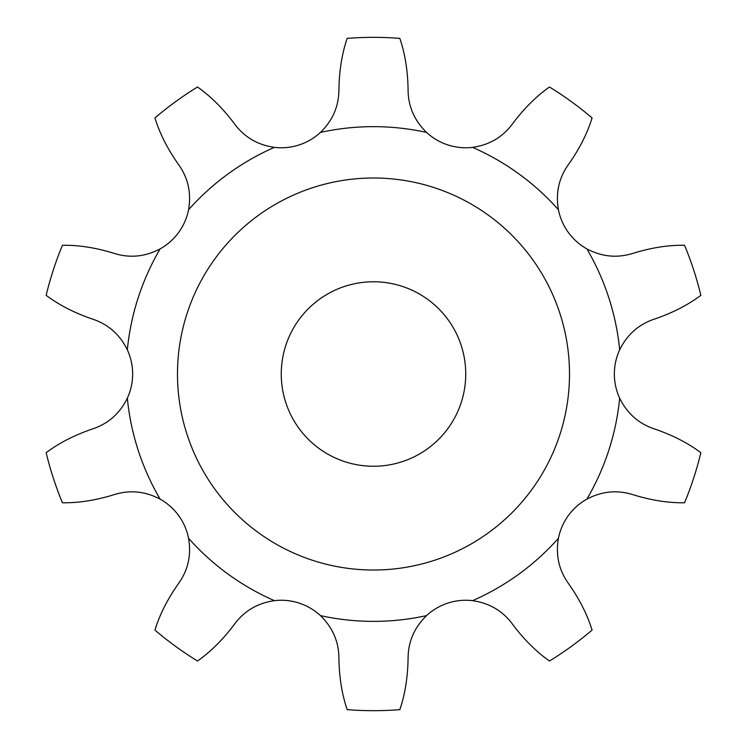 <?xml version="1.0" encoding="UTF-8"?>
<svg xmlns="http://www.w3.org/2000/svg" width="747" height="747" viewBox="0 0 747 747"><rect width="100%" height="100%" fill="white"/><g stroke="black" fill="none" stroke-linecap="round" stroke-linejoin="round"><path stroke-width="1.12" d="M299.071 603.081L299.08 603.072A57.65 57.65 0 0 0 274.42 600.663C257.668 603.072 244.39 610.859 234.614 624.025C223.185 639.329 210.813 651.664 197.516 661.02A336.664 336.664 0 0 1 154.928 630.076C159.709 614.538 167.617 598.963 178.645 583.36C188.151 569.989 191.447 554.965 188.561 538.279A57.65 57.65 0 0 0 160.129 499.145C145.151 491.237 129.838 489.733 114.188 494.635C95.943 500.303 78.687 503.011 62.431 502.768A336.664 336.664 0 0 1 46.155 452.701C59.172 442.943 74.719 434.987 92.815 428.843C108.352 423.614 119.865 413.399 127.326 398.207A57.65 57.65 0 0 0 127.326 349.829C119.865 334.628 108.352 324.413 92.815 319.184C74.719 313.04 59.172 305.093 46.155 295.326A336.664 336.664 0 0 1 62.431 245.268C78.687 245.016 95.943 247.724 114.188 253.392C129.838 258.294 145.151 256.791 160.129 248.891A57.65 57.65 0 0 0 188.561 209.748C191.447 193.071 188.151 178.038 178.645 164.667C167.617 149.064 159.709 133.498 154.928 117.951A336.664 336.664 0 0 1 197.516 87.007C210.813 96.363 223.185 108.698 234.614 124.011C244.39 137.177 257.668 144.965 274.42 147.364A57.65 57.65 0 0 0 320.435 132.415C332.574 120.622 338.736 106.522 338.914 90.126C339.166 71.012 341.921 53.765 347.178 38.377A336.664 336.664 0 0 1 399.822 38.377C405.079 53.765 407.834 71.012 408.086 90.126C408.264 106.522 414.426 120.622 426.565 132.415A57.65 57.65 0 0 0 472.58 147.364C489.332 144.965 502.61 137.177 512.386 124.011C523.815 108.698 536.187 96.363 549.484 87.007A336.664 336.664 0 0 1 592.072 117.951C587.291 133.498 579.383 149.064 568.355 164.667C558.849 178.038 555.553 193.071 558.439 209.748A57.65 57.65 0 0 0 586.871 248.891C601.849 256.791 617.162 258.294 632.812 253.392C651.057 247.724 668.313 245.016 684.569 245.268A336.664 336.664 0 0 1 700.845 295.326C687.828 305.093 672.281 313.04 654.185 319.184C638.648 324.413 627.135 334.628 619.674 349.829A57.65 57.65 0 0 0 619.674 398.207C627.135 413.399 638.648 423.614 654.185 428.843C672.281 434.987 687.828 442.943 700.845 452.701A336.664 336.664 0 0 1 684.569 502.768C668.313 503.011 651.057 500.303 632.812 494.635C617.162 489.733 601.849 491.237 586.871 499.145A57.65 57.65 0 0 0 558.439 538.279C555.553 554.965 558.849 569.989 568.355 583.36C579.383 598.963 587.291 614.538 592.072 630.076A336.664 336.664 0 0 1 549.484 661.02C536.187 651.664 523.815 639.329 512.386 624.025C502.61 610.859 489.332 603.072 472.58 600.663A57.65 57.65 0 0 0 426.565 615.612C414.426 627.415 408.264 641.505 408.086 657.911C407.834 677.015 405.079 694.262 399.822 709.65A336.664 336.664 0 0 1 347.178 709.65C341.921 694.262 339.166 677.015 338.914 657.911C338.736 641.505 332.574 627.415 320.435 615.612A57.65 57.65 0 0 0 299.08 603.081M569.503 374.014A196.003 196.003 0 0 0 275.494 204.267A196.003 196.003 0 0 0 275.494 543.76A196.003 196.003 0 0 0 569.503 374.014M465.736 374.014A92.236 92.236 0 0 0 327.382 294.131A92.236 92.236 0 0 0 327.382 453.896A92.236 92.236 0 0 0 465.736 374.014M274.42 147.364A247.36 247.36 0 0 0 188.561 209.748M160.129 248.891A247.36 247.36 0 0 0 127.326 349.829M127.326 398.207A247.36 247.36 0 0 0 160.129 499.145M188.561 538.279A247.36 247.36 0 0 0 274.42 600.663M320.435 615.612A247.36 247.36 0 0 0 426.565 615.612M472.58 600.663A247.36 247.36 0 0 0 558.439 538.279M586.871 499.145A247.36 247.36 0 0 0 619.674 398.207M619.674 349.829A247.36 247.36 0 0 0 586.871 248.891M558.439 209.748A247.36 247.36 0 0 0 472.58 147.364M426.565 132.415A247.36 247.36 0 0 0 320.435 132.415"/></g></svg>

